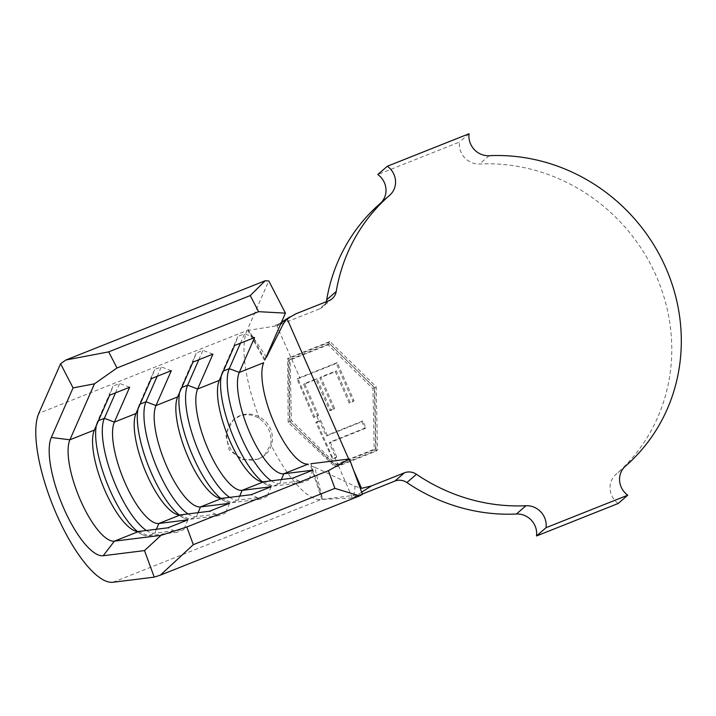 <?xml version="1.0" encoding="UTF-8"?>
<svg xmlns="http://www.w3.org/2000/svg" width="716" height="716" viewBox="0 0 716 716"><rect width="100%" height="100%" fill="white"/><g stroke="black" fill="none" stroke-linecap="round" stroke-linejoin="round"><path stroke-width="0.54" stroke-dasharray="3.58 2.69" d="M258.369 459.207L242.268 459.708L229.129 449.899L225.701 434.039L233.371 419.934L239.484 416.175C246.367 413.687 253.008 414.492 259.425 418.583C268.366 425.286 272.143 433.887 270.764 444.403L264.311 455.582L258.369 459.207M259.04 458.625A23.628 22.268 -131 0 1 230.534 448.69A23.628 22.268 -131 0 1 234.114 419.263A23.628 22.268 -131 0 1 240.155 415.593A23.628 22.268 -131 0 1 268.661 425.519A23.628 22.268 -131 0 1 265.09 454.946A23.628 22.268 -131 0 1 259.04 458.625M316.767 416.345L318.951 421.33L315.81 422.574L332.448 458.902L335.079 458.061L337.845 464.353L335.348 465.078L289.953 421.733L289.255 360.076L291.752 359.351L299.923 377.976L297.042 379.006L313.689 417.58L317.582 416.023L303.62 384.367L315.971 379.426L329.816 410.814L333.683 409.266L319.837 377.878L335.348 371.685L349.184 403.072L353.077 401.515L336.287 363.433L299.923 377.976M336.78 456.942L330.201 442.014L365.867 427.756L362.86 420.927L327.194 435.194L320.589 420.229L316.74 421.769L332.931 458.482L336.78 456.942L335.822 457.766L329.244 442.846L364.918 428.58L361.911 421.751L326.236 436.017L319.631 421.062L318.951 421.33M291.752 359.351L328.125 344.888L372.947 388.725L374.217 449.89L337.845 464.353M335.822 457.766L335.079 458.061M328.877 300.684L319.345 308.963L277.423 325.628L295.878 313.805M361.661 492.187L352.979 497.754L362.341 494.031M618.212 503.473A18.902 17.819 -131 0 1 615.894 474.448A179.564 169.253 49 0 0 656.259 276.072A179.564 169.253 49 0 0 479.604 163.991A18.902 17.819 -131 0 1 459.547 142.019L377.815 174.516M469.078 133.74L459.547 142.019M348.683 459.054L353.615 470.287M283.5 323.543L279.446 323.614L276.832 325.816L290.991 357.633L328.474 342.731L374.763 388.009L376.07 451.17L338.596 466.071L352.388 497.924C353.964 495.481 354.805 491.588 354.921 486.236L314.709 467.19L322.692 499.392L352.388 497.924M319.345 308.963A13.228 12.467 49 0 0 322.728 306.904A13.228 12.467 49 0 0 326.183 301.758M266.45 357.257L248.47 330.309L276.832 325.816M354.921 486.236L361.544 488.357M259.425 418.583A94.503 29.983 68.3 0 1 247.02 330.532L38.807 413.329M338.596 466.071L335.24 467.029L288.145 422.449L287.644 358.591L290.991 357.633M112.967 582.26L321.171 499.464A94.503 29.983 68.3 0 1 270.764 444.403M362.457 494.335L322.63 499.285L310.807 463.762M265.063 359.566L247.79 328.778L268.786 280.949M262.333 481.77A64.261 20.388 -111.7 0 0 266.978 484.83A64.261 20.388 -111.7 0 0 273.047 486.173L302.071 482.566L292.808 478.136M271.292 480.812A64.261 20.388 -111.7 0 0 279.705 483.524L308.73 479.917L302.071 482.566M312.794 470.188L308.73 479.917M223.419 370.978L222.613 371.3A64.261 20.388 -111.7 0 0 222.22 372.284A64.261 20.388 -111.7 0 0 221.235 375.945M219.284 380.384L222.613 371.3L237.918 336.43L234.588 345.524M240.451 343.188L244.586 333.781L237.918 336.43M254.583 337.567L244.586 333.781M220.689 498.327A64.261 20.388 -111.7 0 0 225.334 501.388A64.261 20.388 -111.7 0 0 231.402 502.73L260.427 499.124L251.164 494.693M229.648 497.369A64.261 20.388 -111.7 0 0 238.061 500.081L267.086 496.474L260.427 499.124M271.149 486.746L267.086 496.474M181.774 387.535L180.978 387.857A64.261 20.388 -111.7 0 0 180.584 388.842A64.261 20.388 -111.7 0 0 179.591 392.502M177.64 396.941L180.978 387.857L196.282 352.988L192.953 362.081M198.815 359.745L202.941 350.339L196.282 352.988M212.938 354.134L202.941 350.339M179.054 514.885A64.261 20.388 -111.7 0 0 183.699 517.954A64.261 20.388 -111.7 0 0 189.758 519.288L218.783 515.681L209.519 511.251M188.013 513.927A64.261 20.388 -111.7 0 0 196.426 516.639L225.451 513.032L218.783 515.681M229.514 503.303L225.451 513.032M140.13 404.093L139.334 404.415A64.261 20.388 -111.7 0 0 138.94 405.399A64.261 20.388 -111.7 0 0 137.955 409.06M136.004 413.508L139.334 404.415L154.638 369.546L151.309 378.639M157.171 376.303L161.297 366.896L154.638 369.546M171.294 370.691L161.297 366.896M137.409 531.442A64.261 20.388 -111.7 0 0 142.054 534.512A64.261 20.388 -111.7 0 0 148.123 535.845L177.147 532.239L167.884 527.817M146.368 530.484A64.261 20.388 -111.7 0 0 154.781 533.196L183.806 529.589L177.147 532.239M187.869 519.861L183.806 529.589M98.495 420.659L97.689 420.972A64.261 20.388 -111.7 0 0 97.295 421.957A64.261 20.388 -111.7 0 0 96.311 425.617M94.36 430.065L97.689 420.972L112.994 386.103L109.664 395.196M115.527 392.86L119.661 383.454L112.994 386.103M129.659 387.249L119.661 383.454M377.502 449.925L335.858 466.483L289.577 421.214L288.262 358.045L329.906 341.487L376.186 386.765L377.502 449.925L376.07 451.17M376.186 386.765L374.763 388.009M329.906 341.487L328.474 342.731M288.262 358.045L287.644 358.591M289.577 421.214L288.145 422.449M335.858 466.483L335.24 467.029M290.114 359.334L329.557 343.644L374.379 387.49L375.649 448.646L336.207 464.326L291.385 420.489L290.114 359.334L289.255 360.076M329.557 343.644L328.125 344.888M374.379 387.49L372.947 388.725M291.385 420.489L289.953 421.733M336.207 464.326L335.348 465.078M375.649 448.646L374.217 449.89M337.245 362.609L297.731 378.406L314.637 416.757L318.539 415.199L304.577 383.534L316.928 378.594L330.765 409.982L334.632 408.433L320.795 377.046L336.296 370.852L350.142 402.24L354.035 400.683L337.245 362.609L336.287 363.433M297.731 378.406L297.042 379.006M314.637 416.757L313.689 417.58M318.539 415.199L317.582 416.023M304.577 383.534L303.62 384.367M316.928 378.594L315.971 379.426M330.765 409.982L329.816 410.814M334.632 408.433L333.683 409.266M320.795 377.046L319.837 377.878M336.296 370.852L335.348 371.685M350.142 402.24L349.184 403.072M354.035 400.683L353.077 401.515M327.194 435.194L326.236 436.017M320.589 420.229L319.631 421.062M316.74 421.769L315.81 422.574M332.931 458.482L332.448 458.902M330.201 442.014L329.244 442.846M365.867 427.756L364.918 428.58M362.86 420.927L361.911 421.751M625.426 466.179L615.894 474.448M489.144 155.712L479.604 163.991M281.361 479.559L279.705 483.524L273.047 486.173L263.783 481.743M239.717 496.116L238.061 500.081L231.402 502.73L222.139 498.3M198.081 512.674L196.426 516.639L189.758 519.288L180.495 514.867M156.437 529.24L154.781 533.196L148.123 535.845L138.859 531.424M234.114 419.263L233.362 419.916M278.739 323.99L272.134 326.559M305.249 463.852L315.541 467.584M332.26 298.626L322.728 306.904M264.625 360.506L247.602 330.058M321.94 499.401L310.207 464.335M281.424 322.307L278.667 324.08M258.431 480.561L266.978 484.83M218.935 381.252L222.22 372.284M216.787 497.128L225.334 501.388M177.299 397.81L180.584 388.842M175.143 513.685L183.699 517.954M135.655 414.367L138.94 405.399M133.507 530.243L142.054 534.512M94.011 430.934L97.295 421.957M265.09 454.946L264.329 455.6"/><path stroke-width="1.07" d="M186.813 526.985L193.311 544.67L160.348 575.154L154.244 577.132L112.967 582.26A94.503 29.983 68.3 0 1 56.618 514.518A94.503 29.983 68.3 0 1 38.807 413.329L60.574 363.737L65.908 359.996L108.68 351.869L117.012 367.97L94.458 383.83L69.891 439.794A56.707 17.99 -111.7 0 0 80.577 500.502A56.707 17.99 -111.7 0 0 114.39 541.153L160.975 535.362L186.813 526.985L328.393 470.68L349.453 458.965L362.457 494.335L359.629 495.902L334.891 488.375L328.393 470.68M310.807 463.762L349.453 458.965M281.361 479.559L283.769 473.795L312.794 470.188L292.808 478.136L263.783 481.743A56.707 17.99 -111.7 0 1 258.431 480.561A56.707 17.99 -111.7 0 1 227.563 435.337A56.707 17.99 -111.7 0 1 218.935 381.252A56.707 17.99 -111.7 0 1 219.284 380.384L234.588 345.524L254.583 337.567L239.269 372.436A56.707 17.99 -111.7 0 0 249.956 433.153A56.707 17.99 -111.7 0 0 283.769 473.795L308.166 464.093A56.707 17.99 -111.7 0 1 305.249 463.852A56.707 17.99 -111.7 0 1 272.724 419.603A56.707 17.99 -111.7 0 1 263.676 362.735L239.269 372.436L229.281 368.65A64.261 20.388 -111.7 0 0 237.193 427.13A64.261 20.388 -111.7 0 0 271.292 480.812M239.717 496.116L242.124 490.353L271.149 486.746L251.164 494.693L222.139 498.3A56.707 17.99 -111.7 0 1 216.787 497.128A56.707 17.99 -111.7 0 1 185.918 451.894A56.707 17.99 -111.7 0 1 177.299 397.81A56.707 17.99 -111.7 0 1 177.64 396.941L192.953 362.081L212.938 354.134L197.634 388.994A56.707 17.99 -111.7 0 0 208.32 449.711A56.707 17.99 -111.7 0 0 242.124 490.353L263.783 481.743M198.081 512.674L200.48 506.919L229.514 503.303L209.519 511.251L180.495 514.867A56.707 17.99 -111.7 0 1 175.143 513.685A56.707 17.99 -111.7 0 1 144.274 468.452A56.707 17.99 -111.7 0 1 135.655 414.367A56.707 17.99 -111.7 0 1 136.004 413.508L151.309 378.639L171.294 370.691L155.99 405.551A56.707 17.99 -111.7 0 0 166.676 466.268A56.707 17.99 -111.7 0 0 200.48 506.919L222.139 498.3M156.437 529.24L158.845 523.477L187.869 519.861L167.884 527.817L138.859 531.424A56.707 17.99 -111.7 0 1 133.507 530.243A56.707 17.99 -111.7 0 1 102.639 485.009A56.707 17.99 -111.7 0 1 94.011 430.934A56.707 17.99 -111.7 0 1 94.36 430.065L109.664 395.196L129.659 387.249L114.345 422.118A56.707 17.99 -111.7 0 0 125.031 482.826A56.707 17.99 -111.7 0 0 158.845 523.477L180.495 514.867M353.615 470.287L361.544 488.357L371.443 485.931L404.442 472.811A13.228 12.467 -131 0 1 416.444 474.278A179.564 169.253 49 0 0 525.965 505.729A18.902 17.819 -131 0 1 546.022 527.701L627.753 495.203A18.902 17.819 -131 0 1 625.426 466.179A179.564 169.253 49 0 0 665.79 267.793A179.564 169.253 49 0 0 489.144 155.712A18.902 17.819 -131 0 1 469.078 133.74L387.356 166.237L377.815 174.516A18.902 17.819 -131 0 1 380.142 203.541A179.564 169.253 49 0 0 326.684 299.798L336.216 291.519A13.228 12.467 -131 0 1 332.26 298.626A13.228 12.467 -131 0 1 328.877 300.684L295.878 313.805L287.116 318.799L348.683 459.054M387.356 166.237A18.902 17.819 -131 0 1 389.683 195.262A179.564 169.253 49 0 0 336.216 291.519M371.443 485.931L361.661 492.187M362.341 494.031L394.901 481.08L404.442 472.811M416.444 474.278L406.903 482.557A179.564 169.253 49 0 0 516.424 514.007A18.902 17.819 -131 0 1 536.49 535.98L618.212 503.473L627.753 495.203M546.022 527.701L536.49 535.98M326.183 301.758A13.228 12.467 49 0 0 326.684 299.798M406.903 482.557A13.228 12.467 49 0 0 394.901 481.08M287.116 318.799L283.5 323.543L266.45 357.257M285.442 313.143L258.592 311.675L250.26 295.574L265.189 280.753L268.786 280.949L285.442 313.143L265.063 359.566M160.348 575.154L359.629 495.902M193.311 544.67L334.891 488.375M117.012 367.97L258.592 311.675M108.68 351.869L250.26 295.574M65.908 359.996L265.189 280.753M154.244 577.132L144.498 550.595L103.211 555.732A66.158 20.988 68.3 0 1 63.769 508.315A66.158 20.988 68.3 0 1 51.301 437.476L73.068 387.893L60.574 363.737M94.458 383.83L73.068 387.893M144.498 550.595L160.975 535.362M221.235 375.945A64.261 20.388 -111.7 0 0 231.402 432.052A64.261 20.388 -111.7 0 0 262.333 481.77M223.419 370.978L229.281 368.65L240.451 343.188M179.591 392.502A64.261 20.388 -111.7 0 0 189.758 448.61A64.261 20.388 -111.7 0 0 220.689 498.327M219.284 380.384L197.634 388.994L187.637 385.208A64.261 20.388 -111.7 0 0 195.549 443.687A64.261 20.388 -111.7 0 0 229.648 497.369M181.774 387.535L187.637 385.208L198.815 359.745M137.955 409.06A64.261 20.388 -111.7 0 0 148.114 465.167A64.261 20.388 -111.7 0 0 179.054 514.885M177.64 396.941L155.99 405.551L145.992 401.765A64.261 20.388 -111.7 0 0 153.913 460.245A64.261 20.388 -111.7 0 0 188.013 513.927M140.13 404.093L145.992 401.765L157.171 376.303M96.311 425.617A64.261 20.388 -111.7 0 0 106.478 481.734A64.261 20.388 -111.7 0 0 137.409 531.442M136.004 413.508L114.345 422.118L104.357 418.323A64.261 20.388 -111.7 0 0 112.269 476.811A64.261 20.388 -111.7 0 0 146.368 530.484M98.495 420.659L104.357 418.323L115.527 392.86M103.211 555.732L114.39 541.153L138.859 531.424M51.301 437.476L69.891 439.794L94.36 430.065M389.683 195.262L380.142 203.541M525.965 505.729L516.424 514.007M289.667 317L281.424 322.307"/></g></svg>
